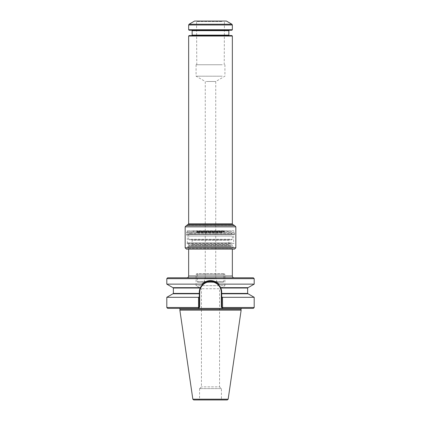 <?xml version="1.0" encoding="UTF-8"?>
<svg xmlns="http://www.w3.org/2000/svg" width="421" height="421" viewBox="0 0 421 421"><rect width="100%" height="100%" fill="white"/><g stroke="black" fill="none" stroke-linecap="round" stroke-linejoin="round"><path stroke-width="0.32" stroke-dasharray="2.1 1.58" d="M210.5 225.53L234.402 225.53L210.5 225.53M230.54 249.121L188.655 249.121L230.54 249.121M197.681 282.328L223.319 282.328L197.681 282.328L197.175 281.454L223.825 281.454L197.175 281.454L197.175 274.324L223.825 274.324L197.175 274.324L196.775 273.639L224.225 273.639L196.775 273.639L196.781 274.292L224.219 274.292L196.781 274.292M221.293 388.588L199.707 388.588L221.293 388.588L219.567 386.867L201.433 386.867L219.567 386.867L219.567 288.743L201.433 288.743L219.567 288.743L224.919 285.648L196.081 285.648L224.919 285.648L224.919 274.292L196.081 274.292L224.919 274.292M179.856 310.151L241.144 310.151M167.679 308.372L253.321 308.372M173.363 288.011L200.212 288.011A11.23 11.23 0 0 1 200.359 287.685A11.23 11.23 0 0 0 200.212 288.011L199.27 292.511A11.23 11.23 0 0 1 210.5 281.281A11.23 11.23 0 0 1 221.73 292.511L221.73 307.498L222.456 307.498L222.456 297.305L221.73 296.884L221.73 307.498L221.73 292.511L221.73 293.779L248.085 293.779M172.915 293.779L199.27 293.779L173.01 293.779L199.27 293.779L199.27 293.426L173.363 293.426M199.27 293.426L199.27 292.511A11.23 11.23 0 0 1 210.5 281.281A11.23 11.23 0 0 1 221.73 292.511L220.788 288.011A11.23 11.23 0 0 0 220.641 287.69A11.23 11.23 0 0 1 220.788 288.011L247.637 288.011M220.788 288.011L220.625 287.659L248.085 287.659M172.915 287.659L200.375 287.659L173.01 287.659L200.375 287.659L200.212 288.011M199.27 307.498L198.396 308.372L199.27 307.498L199.27 296.884L198.544 297.305L198.528 308.24L199.27 307.498L166.805 307.498M221.73 307.498L222.604 308.372L221.293 307.062L222.472 308.24L222.456 307.498L254.195 307.498M199.27 293.779L199.27 296.884M221.73 296.884L221.73 293.779M220.625 287.659L218.504 284.633L219.23 284.133C213.4 279.376 207.579 279.376 201.77 284.133L202.496 284.633C207.153 280.133 213.852 280.139 218.504 284.633A11.23 11.23 0 0 0 217.462 283.701A11.23 11.23 0 0 1 218.504 284.633M202.496 284.633L200.375 287.659M216.489 283.012A11.23 11.23 0 0 0 215.636 282.523A11.23 11.23 0 0 1 216.489 283.012M209.421 281.333A11.23 11.23 0 0 0 208.327 281.496A11.23 11.23 0 0 1 209.421 281.333M207.774 281.617A11.23 11.23 0 0 0 207.216 281.77A11.23 11.23 0 0 1 207.774 281.617M206.664 281.954A11.23 11.23 0 0 0 206.39 282.059A11.23 11.23 0 0 1 206.664 281.954M205.364 282.528A11.23 11.23 0 0 0 204.506 283.012A11.23 11.23 0 0 1 205.364 282.528M166.805 297.305L198.544 297.305M222.456 297.305L254.195 297.305M166.805 284.133L201.77 284.133M219.23 284.133L254.195 284.133M254.195 278.66L166.805 278.66M186.908 277.786L234.092 277.786L186.908 277.786M253.321 277.786L167.679 277.786M221.425 388.588L199.575 388.588L221.425 388.588L221.425 399.076L199.575 399.076L221.425 399.076L222.299 399.95L198.701 399.95L222.299 399.95M193.707 399.95L227.293 399.95M214.778 277.96L205.259 277.96L214.778 277.96M206.222 81.485L215.741 81.485L206.222 81.485M216.21 282.328L203.511 282.328L216.21 282.328M215.494 278.834L204.385 278.834L215.494 278.834M188.655 36.038L232.345 36.038M222.314 21.05L196.028 21.05L222.314 21.05M194.597 21.05L226.403 21.05M232.345 29.744L188.655 29.744M231.866 30.228L189.134 30.228M195.16 30.228L229.287 30.228L195.16 30.228M189.134 35.553L231.866 35.553M225.84 35.553L191.713 35.553L225.84 35.553M221.704 64.745L196.781 64.745L221.704 64.745M221.878 21.518L196.565 21.518L221.878 21.518M222.272 64.745L196.081 64.745L222.272 64.745M222.272 76.19L196.081 76.19L222.272 76.19M234.529 249.121L186.471 249.121M210.5 248.248L232.345 248.248L210.5 248.248M230.54 246.501L188.655 246.501L230.54 246.501M231.345 248.248L187.782 248.248L231.345 248.248M231.345 246.501L187.782 246.501L231.345 246.501M230.54 245.585L188.655 245.585L230.54 245.585M230.54 243.88L188.655 243.88L230.54 243.88M231.745 243.88L187.345 243.88L231.745 243.88M231.745 242.833L187.345 242.833L231.745 242.833M231.745 236.018L187.345 236.018L231.745 236.018M231.892 231.645L187.177 231.645L231.892 231.645M233.823 230.771L187.177 230.771L233.823 230.771L233.823 231.645L234.471 232.776L186.529 232.776L234.529 232.992L186.471 232.992L234.529 232.992L234.529 234.386L186.471 234.386L234.529 234.386L186.529 234.602L234.471 234.602L233.655 236.018L233.655 242.833L233.96 243.359L187.04 243.359L233.96 243.359L233.655 243.88M191.713 239.775L229.287 239.775L191.713 239.775L192.15 240.212L228.85 240.212L228.85 244.669L192.15 244.669L228.85 244.669L229.287 245.106L191.713 245.106L229.287 245.106M231.866 245.106L189.134 245.106L231.866 245.106L232.345 245.585L232.345 243.88M189.134 239.775L231.866 239.775L189.134 239.775L188.655 239.291L232.345 239.291L188.655 239.291L188.655 234.534L189.092 233.776L231.908 233.776L189.092 233.776L194.291 230.771L226.709 230.771L194.291 230.771M226.709 230.771L231.908 233.776L232.345 234.534L188.655 234.534L232.345 234.534L232.345 239.291L231.866 239.775M210.5 230.945L224.493 230.945L210.5 230.945M221.872 232.403L196.57 232.403L221.872 232.403M224.435 231.066L224.309 231.418L196.691 231.418L224.309 231.418L224.309 231.876L196.691 231.876L224.325 232.013L196.675 232.013L224.325 232.013L224.43 232.403L224.435 231.066L196.565 231.066L224.435 231.066M234.181 225.33L186.819 225.33M232.345 276.039L188.655 276.039M180.099 309.251L240.901 309.251M247.637 293.426L221.73 293.426M199.27 292.511L199.707 292.511L199.707 307.062M199.707 292.511A10.793 10.793 0 0 1 210.5 281.717A10.793 10.793 0 0 1 221.293 292.511L221.293 307.062M221.73 292.511L221.293 292.511M192.844 399.203L228.156 399.203M215.494 281.454L204.385 281.454L215.494 281.454M188.303 224.472L232.697 224.472M188.655 223.867L232.345 223.867M231.908 24.229L189.092 24.229M232.345 24.986L188.655 24.986M192.15 35.117L228.85 35.117M228.85 30.665L192.15 30.665M235.839 247.811L185.161 247.811M185.161 226.84L235.839 226.84M231.582 247.99L187.519 247.99L231.582 247.99M231.582 246.764L187.519 246.764L231.582 246.764M229.287 239.775L228.85 240.212L192.15 240.212L192.15 244.669L191.713 245.106M224.219 274.292L224.225 273.639L223.825 274.324L223.825 281.454L223.319 282.328M199.707 388.588L201.433 386.867L201.433 288.743L196.081 285.648L196.081 274.292M199.575 388.588L199.575 399.076L198.701 399.95M196.081 64.745L196.081 76.19L205.259 81.485L205.259 277.96L204.385 278.834L204.385 281.454C204.606 281.67 204.317 281.959 203.511 282.328M224.919 64.745L224.919 76.19L215.741 81.485L215.741 277.96L216.615 278.834L216.615 281.454C216.389 281.665 216.683 281.954 217.489 282.328M224.219 64.745L224.435 21.518L224.972 21.05M196.781 64.745L196.565 21.518L196.028 21.05M188.655 246.501L188.655 248.248M232.345 246.501L232.345 248.248M233.218 246.501L233.218 248.248M187.782 246.501L187.782 248.248M188.655 243.88L188.655 245.585L189.134 245.106M187.177 230.771L187.177 231.645L186.471 232.992L186.471 234.386L187.345 236.018L187.345 242.833L187.04 243.359L187.345 243.88M196.691 231.418L196.57 232.403L196.691 231.418"/><path stroke-width="0.63" d="M234.402 225.53L186.598 225.53M241.575 308.372L240.901 309.251L241.144 310.151L179.856 310.151L180.099 309.251L179.425 308.372M221.73 293.426L247.637 293.426L247.637 288.011L220.788 288.011A11.23 11.23 0 0 1 221.73 292.511A11.23 11.23 0 0 0 220.788 288.011L221.73 293.779L248.085 293.779L254.195 297.305L254.195 307.498L253.321 308.372L167.679 308.372L166.805 307.498L198.544 307.498L198.544 297.305L199.27 296.884L199.27 293.779L172.915 293.779L166.805 297.305L166.805 307.498M200.375 287.659A11.23 11.23 0 0 0 200.359 287.685A11.23 11.23 0 0 1 200.375 287.659L202.496 284.633L201.77 284.133L166.805 284.133L172.915 287.659L200.375 287.659A11.23 11.23 0 0 1 204.506 283.012A11.23 11.23 0 0 0 200.375 287.659L200.212 288.011A11.23 11.23 0 0 0 199.27 292.511L200.212 288.011A11.23 11.23 0 0 0 199.27 292.511L199.27 293.779M254.195 278.66L253.321 277.786L167.679 277.786L166.805 278.66L254.195 278.66L254.195 284.133L248.085 287.659L220.625 287.659L220.788 288.011M221.293 307.062L221.73 307.498L221.73 296.884L222.456 297.305L222.604 308.372L221.293 307.062L221.293 292.511A10.793 10.793 0 0 0 210.5 281.717A10.793 10.793 0 0 0 199.707 292.511L199.707 307.062L199.27 307.498L199.707 307.062M198.396 308.372L198.544 307.498L199.27 307.498L198.396 308.372M221.73 293.779L221.73 296.884M199.27 296.884L199.27 307.498M201.77 284.133C207.6 279.376 213.421 279.376 219.23 284.133L218.504 284.633C213.847 280.133 207.148 280.139 202.496 284.633M218.504 284.633A11.23 11.23 0 0 1 220.641 287.69A11.23 11.23 0 0 0 218.504 284.633L220.625 287.659M221.73 307.498L254.195 307.498M217.462 283.701A11.23 11.23 0 0 0 216.489 283.012A11.23 11.23 0 0 1 217.462 283.701M215.636 282.523A11.23 11.23 0 0 0 209.421 281.333A11.23 11.23 0 0 1 215.636 282.523M208.327 281.496A11.23 11.23 0 0 0 207.774 281.617A11.23 11.23 0 0 1 208.327 281.496M207.216 281.77A11.23 11.23 0 0 0 206.664 281.954A11.23 11.23 0 0 1 207.216 281.77M206.39 282.059A11.23 11.23 0 0 0 206.116 282.175A11.23 11.23 0 0 1 206.39 282.059M205.737 282.344A11.23 11.23 0 0 0 205.364 282.528A11.23 11.23 0 0 1 205.737 282.344M198.544 297.305L166.805 297.305M254.195 297.305L222.456 297.305M254.195 284.133L219.23 284.133M241.144 310.151L228.156 399.203L227.293 399.95L193.707 399.95L192.844 399.203L179.856 310.151M188.655 249.121L188.655 276.039C188.55 277.102 187.966 277.681 186.908 277.786M188.655 36.038L189.134 35.553L231.866 35.553L232.345 36.038L188.655 36.038L188.655 223.867L186.819 225.33M231.908 24.229L226.403 21.05L194.597 21.05L189.092 24.229L231.908 24.229L232.345 24.986L232.345 29.744L188.655 29.744L188.655 24.986L232.345 24.986M188.655 29.744L189.134 30.228L231.866 30.228L232.345 29.744M188.455 249.121L234.529 249.121L235.839 247.811L185.161 247.811L186.471 249.121L188.455 249.121M188.655 276.039L232.345 276.039C232.45 277.102 233.034 277.681 234.092 277.786M240.901 309.251L180.099 309.251M200.212 288.011L173.363 288.011L173.363 293.426L199.27 293.426M199.27 292.511L199.707 292.511M221.73 292.511L221.293 292.511M228.156 399.203L192.844 399.203M232.345 36.038L232.345 223.867L232.697 224.472L188.303 224.472M232.345 223.867L188.655 223.867M192.15 35.117L192.15 30.665L228.85 30.665L228.85 35.117L192.15 35.117L191.713 35.553M235.839 247.811L235.839 226.84L185.161 226.84L185.161 247.811M232.345 249.121L232.345 276.039M247.637 293.426L247.99 293.779M173.363 293.426L173.01 293.779M247.637 288.011L247.99 287.659M173.363 288.011L173.01 287.659M166.805 278.66L166.805 284.133M232.697 224.472L234.181 225.33M192.15 30.665L191.713 30.228M228.85 30.665L229.287 30.228M228.85 35.117L229.287 35.553M188.655 24.986L189.092 24.229M235.839 226.84L234.529 225.53M185.161 226.84L186.471 225.53"/></g></svg>
